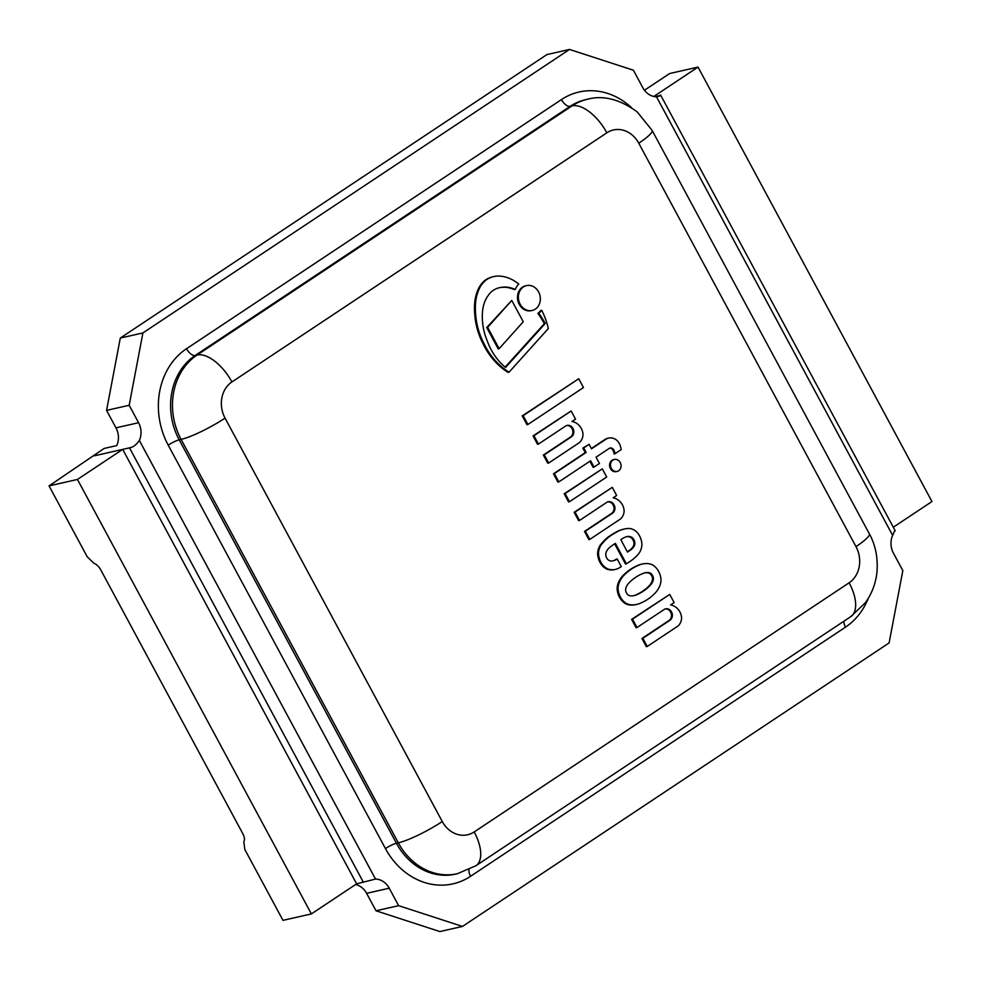 <?xml version="1.0" encoding="UTF-8"?>
<svg xmlns="http://www.w3.org/2000/svg" width="981" height="981" viewBox="0 0 981 981"><rect width="100%" height="100%" fill="white"/><g stroke="black" fill="none" stroke-linecap="round" stroke-linejoin="round"><path stroke-width="1.47" d="M139.351 440.444C136.371 444.81 133.085 447.275 129.492 447.851L122.699 449.384L77.45 479.451L311.382 913.912L282.982 920.35L244.821 849.485L243.815 841.6A8.927 4.415 -123.6 0 0 242.822 833.703L100.785 569.924A8.927 4.415 -123.6 0 0 93.992 563.339L87.211 556.767L49.05 485.902L104.17 448.427L116.739 445.582A17.854 15.255 77.2 0 0 115.966 427.839L106.573 410.389L120.295 338.065L142.907 332.939L569.544 49.442L633.395 70.215L642.8 87.665A17.854 15.255 77.2 0 0 656.497 96.812L892.661 535.418A17.854 15.255 77.2 0 0 893.433 553.161L902.827 570.611L889.105 642.935L462.468 926.432L398.617 905.659L389.224 888.197A17.854 15.255 77.2 0 0 375.527 879.062L139.351 440.444A17.854 15.255 77.2 0 0 138.579 422.713L129.185 405.263L142.907 332.939M311.382 913.912L356.63 883.844L375.527 879.062M398.617 905.659L376.005 910.785L366.612 893.335A17.854 15.255 77.2 0 0 355.613 884.519M892.661 535.418L894.917 530.206M644.456 90.252L669.618 73.538L698.018 67.088L653.787 96.481M654.879 96.678L659.551 95.623M660.936 95.672L656.497 96.812M462.468 926.432L439.856 931.558L376.005 910.785M77.45 479.451L49.05 485.902M129.185 405.263L106.573 410.389M569.544 49.442L546.932 54.568L120.295 338.065M893.311 527.226L931.95 501.549L698.018 67.088M94.299 455.834L122.699 449.384L356.63 883.844M505.129 367.139L544.357 323.681A114.421 97.769 77.2 0 0 537.895 313.368A18.149 15.512 77.2 0 0 540.776 310.462L541.684 310.254A18.149 15.512 -102.8 0 1 538.802 313.16A114.421 97.769 -102.8 0 1 545.264 323.472L505.546 367.483A56.788 48.523 -102.8 0 1 487.299 341.045A53.685 45.874 -102.8 0 1 482.529 311.504A31.588 26.99 -102.8 0 1 488.084 295.637A23.556 20.135 -102.8 0 1 498.973 287.813A35.108 29.994 -102.8 0 1 499.39 287.715A35.108 29.994 -102.8 0 1 508.342 287.274A56.886 48.609 -102.8 0 1 515.319 289.383A18.149 15.512 -102.8 0 1 518.741 284.073A40.528 34.629 77.2 0 0 507.533 277.672A38.418 32.827 77.2 0 0 497.796 276.041A30.117 25.739 77.2 0 0 493.823 276.568A30.117 25.739 77.2 0 0 486.49 279.708A29.724 25.408 77.2 0 0 480.383 286.538A40.258 34.396 77.2 0 0 475.687 301.608A61.251 52.336 77.2 0 0 475.724 315.22A64.329 54.973 77.2 0 0 483.915 343.448A65.886 56.297 77.2 0 0 509.029 372.191L548.33 328.561A66.855 57.119 77.2 0 0 541.684 310.254M483.915 343.448L483.02 343.644A65.886 56.297 -102.8 0 0 508.121 372.4L509.029 372.191M483.02 343.644A64.329 54.973 -102.8 0 1 474.829 315.428L475.724 315.22M474.829 315.428A61.251 52.336 -102.8 0 1 474.779 301.817L475.687 301.608M474.779 301.817A40.258 34.396 -102.8 0 1 479.476 286.734L480.383 286.538M479.476 286.734A29.724 25.408 -102.8 0 1 485.583 279.916L486.49 279.708M485.583 279.916A30.117 25.739 -102.8 0 1 492.916 276.777L493.823 276.568M508.342 287.274L507.435 287.482A56.886 48.609 77.2 0 1 514.412 289.579L515.319 289.383M507.435 287.482A35.108 29.994 77.2 0 0 498.937 287.813M544.357 323.681L545.264 323.472M537.895 313.368L538.802 313.16M637.012 627.521L664.407 609.324A6.205 5.31 -102.8 0 1 665.658 608.833A6.205 5.31 -102.8 0 1 671.924 612.782A6.205 5.31 -102.8 0 1 669.937 620.274L642.849 638.288L647.252 646.454L678.178 625.903A12.471 10.656 77.2 0 0 681.354 620.115A9.246 7.897 77.2 0 0 681.28 615.688A12.508 10.681 77.2 0 0 679.453 611.163A14.212 12.14 77.2 0 0 670.587 604.909L674.119 602.567L669.729 594.425L632.5 619.158L637.012 627.521L636.105 627.73L631.605 619.367L632.5 619.158M631.605 619.367L669.729 594.425M642.849 638.288L641.942 638.484L646.344 646.663L647.252 646.454M641.942 638.484L669.03 620.483A6.205 5.31 77.2 0 0 671.114 613.235A6.205 5.31 77.2 0 0 665.216 608.956M538.434 444.099L565.841 425.889A6.205 5.31 -102.8 0 1 567.092 425.398A6.205 5.31 -102.8 0 1 573.358 429.347A6.205 5.31 -102.8 0 1 571.371 436.852L544.271 454.853L548.673 463.032L579.612 442.48A12.471 10.656 77.2 0 0 582.775 436.68A9.246 7.897 77.2 0 0 582.714 432.265A12.508 10.681 77.2 0 0 580.875 427.741A14.212 12.14 77.2 0 0 572.021 421.474L575.54 419.132L571.163 410.99L533.934 435.723L538.434 444.099L537.539 444.295L533.026 435.932L533.934 435.723M533.026 435.932L571.163 410.99M544.271 454.853L543.364 455.061L547.778 463.24L548.673 463.032M543.364 455.061L570.464 437.06A6.205 5.31 77.2 0 0 572.548 429.813A6.205 5.31 77.2 0 0 566.638 425.521M619.403 443.657A10.999 9.405 77.2 0 0 612.733 438.139A11.919 10.19 77.2 0 0 608.661 438.09A11.919 10.19 77.2 0 0 605.853 439.28L591.506 448.808L589.103 444.344L583.732 447.912L586.172 452.437L554.351 473.578L558.827 481.892L590.623 460.763L594.032 467.091L599.452 463.498L596.043 457.171L609.52 448.207A3.961 3.384 -102.8 0 1 613.321 449.237A6.573 5.616 -102.8 0 1 614.314 451.015A6.475 5.543 -102.8 0 1 614.964 453.749L621.157 449.641A16.714 14.274 77.2 0 0 619.403 443.657M609.704 448.121A3.961 3.384 -102.8 0 1 612.414 449.445A6.573 5.616 -102.8 0 1 613.419 451.211A6.475 5.543 -102.8 0 1 614.057 453.958L614.964 453.749M613.419 451.211L614.314 451.015M612.414 449.445L613.321 449.237M609.961 448.121L610.869 447.912M589.875 461.254L593.125 467.299L594.032 467.091M589.103 444.344L582.837 448.121L585.265 452.646L553.456 473.786L557.931 482.088L558.827 481.892M553.456 473.786L554.351 473.578M585.265 452.646L586.172 452.437M582.837 448.121L583.732 447.912M608.661 438.09L607.766 438.299A11.919 10.19 77.2 0 0 604.946 439.476L591.347 448.525M604.946 439.476L605.853 439.28M535.319 309.113A12.741 10.889 77.2 0 0 539.403 293.711A12.741 10.889 77.2 0 0 526.539 285.606A12.741 10.889 77.2 0 0 518.741 300.444A12.741 10.889 77.2 0 0 532.18 310.462A12.741 10.889 77.2 0 0 535.319 309.113M532.18 310.462L531.273 310.67A12.741 10.889 -102.8 0 1 517.833 300.652A12.741 10.889 -102.8 0 1 525.632 285.814L526.539 285.606M618.655 470.782A6.144 5.248 77.2 0 0 620.617 463.363A6.144 5.248 77.2 0 0 614.425 459.451A6.144 5.248 77.2 0 0 610.66 466.6A6.144 5.248 77.2 0 0 617.135 471.432A6.144 5.248 77.2 0 0 618.655 470.782M617.135 471.432L616.24 471.64A6.144 5.248 -102.8 0 1 609.753 466.809A6.144 5.248 -102.8 0 1 613.517 459.66L614.425 459.451M602.297 468.857L564.198 493.774L565.105 493.566L569.495 501.72L606.699 476.999L602.297 468.857L565.105 493.566M564.198 493.774L568.588 501.929L569.495 501.72M527.888 424.491L526.993 424.687L522.235 415.87L523.143 415.662L527.888 424.491L583.474 387.556L578.741 378.752L523.143 415.662M522.235 415.87L578.741 378.752M499.121 348.684L498.213 348.893L486.723 327.556L487.631 327.36L499.121 348.684L523.253 321.768L511.763 300.431L487.631 327.36M486.723 327.556L511.763 300.431M579.55 520.445L606.945 502.247A6.205 5.31 -102.8 0 1 608.208 501.757A6.205 5.31 -102.8 0 1 614.474 505.705A6.205 5.31 -102.8 0 1 612.487 513.21L585.387 531.212L589.789 539.391L620.728 518.826A12.471 10.656 77.2 0 0 623.891 513.038A9.246 7.897 77.2 0 0 623.83 508.612A12.508 10.681 77.2 0 0 621.979 504.075A14.212 12.14 77.2 0 0 613.137 497.833L616.657 495.491L612.267 487.349L575.05 512.082L579.55 520.445L578.643 520.653L574.143 512.29L575.05 512.082M574.143 512.29L612.267 487.349M585.387 531.212L584.48 531.42L588.882 539.587L589.789 539.391M584.48 531.42L611.58 513.406A6.205 5.31 77.2 0 0 613.652 506.159A6.205 5.31 77.2 0 0 607.754 501.88M627.325 551.776L629.373 550.402A16.309 13.942 77.2 0 0 633.027 546.724L633.934 546.515A16.309 13.942 -102.8 0 1 630.28 550.206L627.484 552.07L620.838 539.722A7.333 6.266 -102.8 0 1 621.979 538.876A24.77 21.165 -102.8 0 1 627.055 536.558A8.866 7.566 -102.8 0 1 631.323 537.085A5.898 5.04 -102.8 0 1 634.192 540.323A7.1 6.07 -102.8 0 1 634.879 543.008A5.886 5.028 -102.8 0 1 633.934 546.515M633.027 546.724A5.886 5.028 77.2 0 0 633.971 543.216A7.1 6.07 77.2 0 0 633.285 540.531A5.898 5.04 77.2 0 0 630.427 537.294L631.323 537.085M630.427 537.294A8.866 7.566 77.2 0 0 626.638 536.681M633.285 540.531L634.192 540.323M633.971 543.216L634.879 543.008M624.37 529.004L623.462 529.213A29.614 25.31 77.2 0 0 621.893 529.63A38.32 32.741 77.2 0 0 614.547 532.99A72.876 62.269 77.2 0 0 608.061 537.122A47.75 40.797 77.2 0 0 601.5 543.621A14.016 11.98 77.2 0 0 598.508 548.722A10.141 8.67 77.2 0 0 597.87 551.064A13.182 11.269 77.2 0 0 597.637 553.407A11.134 9.516 77.2 0 0 597.821 555.945A15.353 13.121 77.2 0 0 598.582 558.937A13.427 11.478 77.2 0 0 600.004 562.358L600.899 562.15A11.895 10.153 77.2 0 0 603.07 565.326A12.201 10.423 77.2 0 0 605.191 567.349A26.499 22.637 77.2 0 0 607.043 568.551A10.325 8.829 77.2 0 0 609.115 569.348A32.974 28.179 77.2 0 0 612.021 569.728A17.842 15.242 77.2 0 0 615.43 569.409A17.842 15.242 77.2 0 0 616.693 569.054A20.147 17.217 77.2 0 0 619.71 567.619L621.28 566.601L617.172 558.974A9.749 8.338 -102.8 0 1 614.977 560.212A14.519 12.397 -102.8 0 1 613.199 560.789A14.519 12.397 -102.8 0 1 611.396 561.034A5.702 4.88 -102.8 0 1 608.379 559.967A6.094 5.212 -102.8 0 1 606.601 557.858A6.426 5.494 -102.8 0 1 605.804 554.903A6.389 5.457 -102.8 0 1 606.356 551.739A13.685 11.686 -102.8 0 1 607.913 549.262A16.971 14.507 -102.8 0 1 610.905 546.466A102.343 87.456 -102.8 0 1 615.381 543.339L626.405 563.817L630.636 561.022A46.99 40.147 77.2 0 0 639.048 553.21A17.02 14.543 77.2 0 0 641.795 546.221A14.58 12.459 77.2 0 0 641.66 541.917A17.609 15.046 77.2 0 0 639.526 535.871A13.832 11.821 77.2 0 0 634.535 530.255A15.794 13.501 77.2 0 0 629.532 528.465A29.614 25.31 77.2 0 0 624.37 529.004A29.614 25.31 77.2 0 0 622.8 529.421A38.32 32.741 77.2 0 0 615.455 532.781A72.876 62.269 77.2 0 0 608.968 536.926A47.75 40.797 77.2 0 0 602.408 543.413A14.016 11.98 77.2 0 0 599.416 548.514A10.141 8.67 77.2 0 0 598.778 550.856A13.182 11.269 77.2 0 0 598.545 553.198A11.134 9.516 77.2 0 0 598.729 555.736A15.353 13.121 77.2 0 0 599.477 558.729A13.427 11.478 77.2 0 0 600.899 562.15M598.582 558.937L599.477 558.729M597.821 555.945L598.729 555.736M597.87 551.064L598.778 550.856M598.508 548.722L599.416 548.514M601.5 543.621L602.408 543.413M608.061 537.122L608.968 536.926M614.547 532.99L615.455 532.781M614.633 543.83L625.51 564.026L626.405 563.817M617.172 558.974L616.264 559.182A9.749 8.338 -102.8 0 1 614.069 560.421L614.977 560.212M614.069 560.421A14.519 12.397 -102.8 0 1 612.745 560.874M600.004 562.358A11.895 10.153 77.2 0 0 602.162 565.522A12.201 10.423 77.2 0 0 604.284 567.558A26.499 22.637 77.2 0 0 606.135 568.759A10.325 8.829 77.2 0 0 608.208 569.556A32.974 28.179 77.2 0 0 611.114 569.936A17.842 15.242 77.2 0 0 614.523 569.618L615.43 569.409M611.114 569.936L612.021 569.728M608.208 569.556L609.115 569.348M606.135 568.759L607.043 568.551M604.284 567.558L605.191 567.349M602.162 565.522L603.07 565.326M633.321 595.786A26.769 22.87 77.2 0 0 635.259 595.136A36.996 31.613 77.2 0 0 637.515 594.179A47.897 40.932 77.2 0 0 641.034 592.254A23.912 20.429 77.2 0 0 642.359 591.396L643.266 591.187A23.912 20.429 -102.8 0 1 641.942 592.046A47.897 40.932 -102.8 0 1 638.41 593.971A36.996 31.613 -102.8 0 1 636.166 594.927A26.769 22.87 -102.8 0 1 633.775 595.7A13.231 11.306 -102.8 0 1 631.703 595.908A9.185 7.848 -102.8 0 1 630.035 595.737A4.942 4.218 -102.8 0 1 628.343 595.099A5.126 4.378 -102.8 0 1 627.166 593.995A4.12 3.519 -102.8 0 1 626.479 592.892A4.12 3.519 -102.8 0 1 625.927 591.702A5.126 4.378 -102.8 0 1 625.608 590.022A4.942 4.218 -102.8 0 1 625.903 588.073A9.185 7.848 -102.8 0 1 626.565 586.344A13.231 11.306 -102.8 0 1 627.693 584.431A26.769 22.87 -102.8 0 1 629.446 582.444A36.996 31.613 -102.8 0 1 631.261 580.703A47.897 40.932 -102.8 0 1 634.462 578.165A23.654 20.221 -102.8 0 1 635.774 577.269A23.654 20.221 -102.8 0 1 637.098 576.411A47.897 40.932 -102.8 0 1 640.63 574.474A36.996 31.613 -102.8 0 1 642.874 573.529A26.769 22.87 -102.8 0 1 645.265 572.745A13.231 11.306 -102.8 0 1 647.337 572.548A9.185 7.848 -102.8 0 1 649.005 572.708A4.942 4.218 -102.8 0 1 650.697 573.345A5.126 4.378 -102.8 0 1 651.875 574.461A4.12 3.519 -102.8 0 1 652.561 575.565A4.12 3.519 -102.8 0 1 653.113 576.754A5.126 4.378 -102.8 0 1 653.432 578.434A4.942 4.218 -102.8 0 1 653.138 580.384A9.185 7.848 -102.8 0 1 652.475 582.101A13.231 11.306 -102.8 0 1 651.347 584.026A26.769 22.87 -102.8 0 1 649.594 586A36.996 31.613 -102.8 0 1 647.779 587.754A47.897 40.932 -102.8 0 1 644.578 590.292A23.912 20.429 -102.8 0 1 643.266 591.187M641.034 592.254L641.942 592.046M635.259 595.136L636.166 594.927M642.359 591.396A23.912 20.429 77.2 0 0 643.671 590.501A47.897 40.932 77.2 0 0 646.871 587.962A36.996 31.613 77.2 0 0 648.686 586.209A26.769 22.87 77.2 0 0 650.44 584.235A13.231 11.306 77.2 0 0 651.58 582.309A9.185 7.848 77.2 0 0 652.23 580.593A4.942 4.218 77.2 0 0 652.524 578.631A5.126 4.378 77.2 0 0 652.206 576.963A4.12 3.519 77.2 0 0 651.654 575.761A4.12 3.519 77.2 0 0 650.979 574.658A5.126 4.378 77.2 0 0 649.79 573.554A4.942 4.218 77.2 0 0 648.11 572.916A9.185 7.848 77.2 0 0 646.43 572.745L647.337 572.548M646.43 572.745A13.231 11.306 77.2 0 0 644.811 572.867M648.11 572.916L649.005 572.708M649.79 573.554L650.697 573.345M650.979 574.658L651.875 574.461M651.654 575.761L652.561 575.565M652.206 576.963L653.113 576.754M652.524 578.631L653.432 578.434M652.23 580.593L653.138 580.384M651.58 582.309L652.475 582.101M650.44 584.235L651.347 584.026M648.686 586.209L649.594 586M643.671 590.501L644.578 590.292M660.802 582.309A11.306 9.663 77.2 0 0 660.679 577.245A16.064 13.734 77.2 0 0 658.668 571.494A16.064 13.734 77.2 0 0 655.063 566.81A11.306 9.663 77.2 0 0 651.102 564.296A18.7 15.978 77.2 0 0 644.725 563.658A25.506 21.79 77.2 0 0 642.175 564.05A25.506 21.79 77.2 0 0 637.932 565.583A50.595 43.238 77.2 0 0 631.396 569.115A50.595 43.238 77.2 0 0 625.498 573.836A25.506 21.79 77.2 0 0 620.765 579.587A18.7 15.978 77.2 0 0 618.251 586.135A11.306 9.663 77.2 0 0 618.361 591.2A16.064 13.734 77.2 0 0 620.372 596.951A16.064 13.734 77.2 0 0 623.977 601.635A11.306 9.663 77.2 0 0 627.95 604.149A18.7 15.978 77.2 0 0 634.327 604.787A25.506 21.79 77.2 0 0 636.877 604.394A25.506 21.79 77.2 0 0 641.12 602.861A50.595 43.238 77.2 0 0 647.656 599.33A50.595 43.238 77.2 0 0 653.554 594.609A25.506 21.79 77.2 0 0 658.288 588.858A18.7 15.978 77.2 0 0 660.802 582.309M642.175 564.05L641.28 564.259A25.506 21.79 77.2 0 0 637.025 565.779A50.595 43.238 77.2 0 0 630.489 569.323A50.595 43.238 77.2 0 0 624.59 574.044A25.506 21.79 77.2 0 0 619.857 579.783A18.7 15.978 77.2 0 0 617.343 586.344A11.306 9.663 77.2 0 0 617.466 591.408A16.064 13.734 77.2 0 0 619.477 597.147A16.064 13.734 77.2 0 0 623.082 601.831A11.306 9.663 77.2 0 0 627.043 604.357A18.7 15.978 77.2 0 0 633.419 604.995A25.506 21.79 77.2 0 0 635.97 604.59L636.877 604.394M633.419 604.995L634.327 604.787M623.082 601.831L623.977 601.635M619.477 597.147L620.372 596.951M617.466 591.408L618.361 591.2M619.857 579.783L620.765 579.587M624.59 574.044L625.498 573.836M630.489 569.323L631.396 569.115M637.025 565.779L637.932 565.583M138.579 422.713L115.966 427.839M389.224 888.197L366.612 893.335M129.492 447.851L363.411 882.299M631.384 107.53A71.417 61.018 77.2 0 0 561.439 99.596L186.513 348.721A71.417 61.018 77.2 0 0 168.217 445.153L385.447 848.577A71.417 61.018 77.2 0 0 470.573 876.278L845.499 627.141A71.417 61.018 77.2 0 0 868.381 598.14M588.293 99.081A62.49 53.391 77.2 0 0 572.046 105.887L197.12 355.024A62.49 53.391 77.2 0 0 181.105 439.402L398.323 842.826A62.49 53.391 77.2 0 0 457.404 873.691L455.503 874.132A62.49 53.391 -102.8 0 1 396.434 843.255A8.927 1.435 -28.3 0 0 385.447 848.577M470.573 876.278A8.927 4.415 56.4 0 1 469.041 869.644M845.499 627.141A8.927 4.415 56.4 0 1 843.881 621.231M186.513 348.721A8.927 4.415 -123.6 0 0 195.219 355.453L197.12 355.024A35.708 17.646 56.4 0 1 231.921 381.952L606.847 132.815A35.708 17.646 56.4 0 0 572.046 105.887L570.145 106.328A62.49 53.391 -102.8 0 1 585.559 99.694L587.46 99.253C603.168 94.998 619.747 99.204 637.184 111.883L652.12 130.387A35.708 5.727 151.7 0 1 638.766 143.201L855.984 546.625A26.781 22.882 -102.8 0 1 849.129 582.788L474.203 831.925A26.781 22.882 -102.8 0 1 442.272 821.538A35.708 5.727 151.7 0 1 398.323 842.826L396.434 843.255L179.204 439.831A62.49 53.391 -102.8 0 1 195.219 355.453L570.145 106.328A8.927 4.415 -123.6 0 1 561.439 99.596M168.217 445.153A8.927 1.435 151.7 0 1 179.204 439.831L181.105 439.402A35.708 5.727 -28.3 0 0 225.054 418.114A26.781 22.882 -102.8 0 1 231.921 381.952M476.067 865.634A35.708 17.646 -123.6 0 0 474.203 831.925M457.404 873.691L475.871 865.769L850.797 616.632A35.708 17.646 -123.6 0 0 849.129 582.788M869.362 533.872A35.708 5.727 151.7 0 1 855.984 546.625M606.847 132.815A26.781 22.882 -102.8 0 1 638.766 143.201M442.272 821.538L225.054 418.114M669.03 620.483L669.937 620.274M570.464 437.06L571.371 436.852M611.58 513.406L612.487 513.21M629.373 550.402L630.28 550.206M597.637 553.407L598.545 553.198M621.893 529.63L622.8 529.421M637.515 594.179L638.41 593.971M646.871 587.962L647.779 587.754M627.043 604.357L627.95 604.149M617.343 586.344L618.251 586.135M660.581 94.985L895.248 530.831M850.797 616.632L865.279 602.812C871.827 593.873 875.726 583.572 876.989 571.886C878.007 557.539 875.457 544.847 869.338 533.811L652.12 130.387"/></g></svg>
